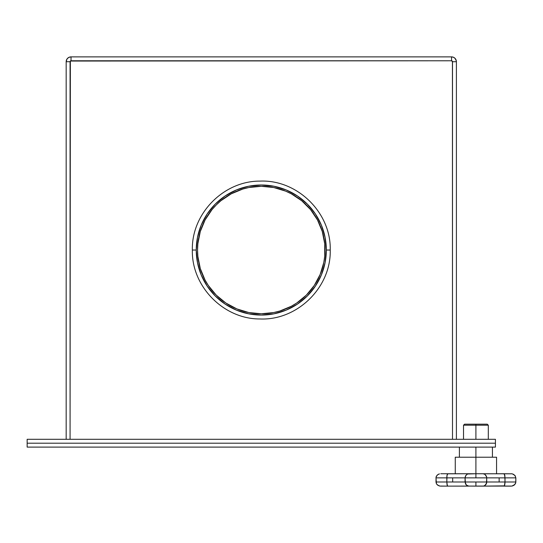 <?xml version="1.0" encoding="UTF-8"?>
<svg xmlns="http://www.w3.org/2000/svg" width="543" height="543" viewBox="0 0 543 543"><rect width="100%" height="100%" fill="white"/><g stroke="black" fill="none" stroke-linecap="round" stroke-linejoin="round"><path stroke-width="0.81" d="M495.426 447.106L27.15 447.106L27.15 443.203L495.426 443.203L27.15 443.203L27.15 447.106L495.426 447.106L495.426 443.203L495.426 447.106M475.912 425.21L488.306 425.21L475.912 425.21L475.912 439.301L475.912 425.21L463.525 425.21L475.912 425.21L475.912 424.178L475.912 425.21M487.275 424.178L475.912 424.178L487.275 424.178L488.306 425.21L488.306 439.301M455.665 457.22L496.567 457.22L475.912 457.22L475.912 447.106L475.912 473.74L467.523 474.005L465.84 475.424L465.066 477.867L475.912 477.867L475.912 473.74L511.94 473.808L503.931 473.74L504.847 475.424L505.004 481.994L499.146 481.994L499.146 477.867L505.004 477.867L505.004 481.994L515.85 481.994L515.85 477.867L505.004 477.867L504.481 474.161M446.828 477.867L452.686 477.867L446.828 477.867L446.848 476.978L446.828 477.867L435.981 477.867L436.09 476.978L435.981 481.994L446.828 481.994L446.828 477.867L435.981 477.867L436.416 483.711L437.536 485.042L439.891 486.06L447.9 486.128L447.106 485.042L446.828 481.994L446.984 475.424L447.9 473.74L475.912 473.74L475.912 477.867L465.066 477.867L465.432 483.711L466.342 485.042L468.147 486.06L475.912 486.128L475.912 481.994L452.686 481.994L452.686 477.867L465.066 477.867L465.066 481.994L486.766 481.994L486.671 476.978L484.919 474.344L483.06 473.74L475.912 473.74L475.912 457.22L455.265 457.22L455.265 473.74M440.753 486.128L447.9 486.128L447.351 485.7L447.9 486.128L483.684 486.06L485.49 485.042L486.399 483.711L486.766 477.867L475.912 477.867L499.146 477.867L499.146 481.994L475.912 481.994L475.912 486.128L511.94 486.06L514.296 485.042L515.741 482.883L515.85 477.867L514.927 475.424L515.85 477.867L486.766 477.867L486.399 476.15L484.919 474.344L486.399 476.15L486.766 477.867M447.351 474.161L446.896 476.15L447.446 474.005M440.753 473.74L447.9 473.74L440.753 473.74M465.066 477.867L465.432 476.15L466.912 474.344L465.432 476.15L465.066 477.867L452.686 477.867L452.686 481.994L446.828 481.994L447.351 485.7M436.416 476.15L436.09 476.978L437.536 474.82L439.47 473.89M436.905 475.424L438.269 474.344L436.905 475.424M439.056 474.005L438.255 474.344M446.848 476.978L446.896 476.15L446.848 476.978M468.772 473.74L467.211 474.161L468.772 473.74L447.663 473.808M447.106 474.82L446.896 476.15M503.931 473.74L483.684 473.808M504.936 476.15L504.386 474.005L505.004 477.867M512.775 474.005L514.927 475.424L512.361 473.89M511.078 473.74L511.94 473.808M513.576 474.344L515.416 476.15M483.06 486.128L504.386 485.856L505.004 481.994L486.766 481.994L486.671 482.883L486.766 481.994M484.919 485.517L486.671 482.883L485.992 484.444L484.621 485.7M447.9 486.128L468.772 486.128L466.342 485.042L465.066 481.994L435.981 481.994L436.416 483.711M515.416 483.711L515.85 481.994L505.004 481.994L504.725 485.042L503.931 486.128L511.078 486.128M447.663 486.06L447.106 485.042L446.828 481.994M513.569 485.523L514.927 484.444L511.94 486.06M439.049 485.856L436.905 484.444L438.255 485.517M512.775 485.856L512.361 485.971M504.481 485.7L504.725 485.042M439.891 486.06L439.47 485.971M446.896 483.711L447.446 485.856M505.004 481.994L504.936 483.711M465.066 481.994L465.84 484.444L467.211 485.7M467.523 485.856L468.147 486.06M464.557 424.178L475.912 424.178L464.557 424.178L463.525 425.21L463.525 439.301M495.426 439.301L27.15 439.301L495.426 439.301L495.426 443.203L27.15 443.203L27.15 439.301L27.15 443.203L495.426 443.203L495.426 439.301M451.912 60.85L451.545 60.775L451.545 56.872L453.405 57.246L454.98 58.298L456.032 59.873L456.405 61.732L452.502 61.732L451.545 60.775L71.031 60.775L71.031 56.872L451.545 56.872L451.545 60.775L70.359 61.054L70.074 439.301L70.074 61.732L66.171 61.732L70.074 61.732A0.957 0.957 0 0 1 71.031 60.775L70.665 60.85M451.545 60.775A0.957 0.957 0 0 1 452.502 61.732L456.405 61.732A4.86 4.86 0 0 0 451.545 56.872L71.031 56.872L71.031 60.775M66.171 439.301L66.171 61.732L66.171 439.301M67.597 58.298L69.171 57.246L71.031 56.872A4.86 4.86 0 0 0 66.171 61.732L66.993 59.031L68.337 57.694L70.088 56.967M454.98 58.298L456.31 60.782M456.405 61.732L456.405 439.301L456.405 61.732M452.502 61.732L452.502 439.301L452.428 61.366M70.149 61.366L70.074 61.732M326.329 250.038A65.038 65.038 0 0 1 261.292 315.076A65.038 65.038 0 0 1 196.247 250.038L192.351 250.038L196.247 250.038A65.038 65.038 0 0 1 261.292 185A65.038 65.038 0 0 1 326.329 250.038L330.232 250.038L326.329 250.038L325.081 237.352L321.375 225.148L315.368 213.901L307.277 204.046L297.421 195.962L286.175 189.948L273.977 186.249L261.292 185L248.599 186.249L236.402 189.948L225.155 195.962L215.299 204.046L207.209 213.901L201.202 225.148L197.503 237.352L196.247 250.038L197.503 262.724L201.202 274.928L207.209 286.168L215.299 296.023L225.155 304.114L236.402 310.128L248.599 313.827L261.292 315.076L273.977 313.827L286.175 310.128L297.421 304.114L307.277 296.023L315.368 286.168L321.375 274.928L325.081 262.724L326.329 250.038M208.288 285.448L205.078 280.086L200.292 268.541L197.856 256.282L197.55 250.038A63.735 63.735 0 0 1 261.292 186.297A63.735 63.735 0 0 1 325.026 250.038A63.735 63.735 0 0 1 261.292 313.773A63.735 63.735 0 0 1 197.55 250.038L197.856 243.787L200.258 231.657M225.868 303.028L216.223 295.107L208.295 285.448M255.04 313.467L261.292 313.773L248.857 312.551L236.897 308.926L225.881 303.035M310.555 290.471L314.282 285.448L306.361 295.107L296.702 303.035L291.333 306.252L279.876 311.003M310.569 209.618L317.499 219.99L322.257 231.447M200.292 231.535L205.078 219.99L212.021 209.605L216.223 204.969L220.852 200.767L231.243 193.824L242.789 189.045L248.857 187.525L261.292 186.297L273.726 187.525L285.679 191.15L291.333 193.824L301.698 200.747M322.284 231.535L324.721 243.787L324.721 256.282L323.804 262.473L320.173 274.425L314.282 285.448M279.788 311.03L273.726 312.551L261.292 313.773M301.725 200.767L310.555 209.605M492.433 457.22L492.433 447.106M496.567 473.74L496.567 457.22M459.398 457.22L459.398 447.106M192.351 250.038C191.441 286.378 223.56 319.141 259.907 318.965C297.231 320.696 331.216 287.383 330.232 250.038C331.216 212.686 297.231 179.38 259.907 181.111C223.56 180.934 191.441 213.698 192.351 250.038"/></g></svg>

